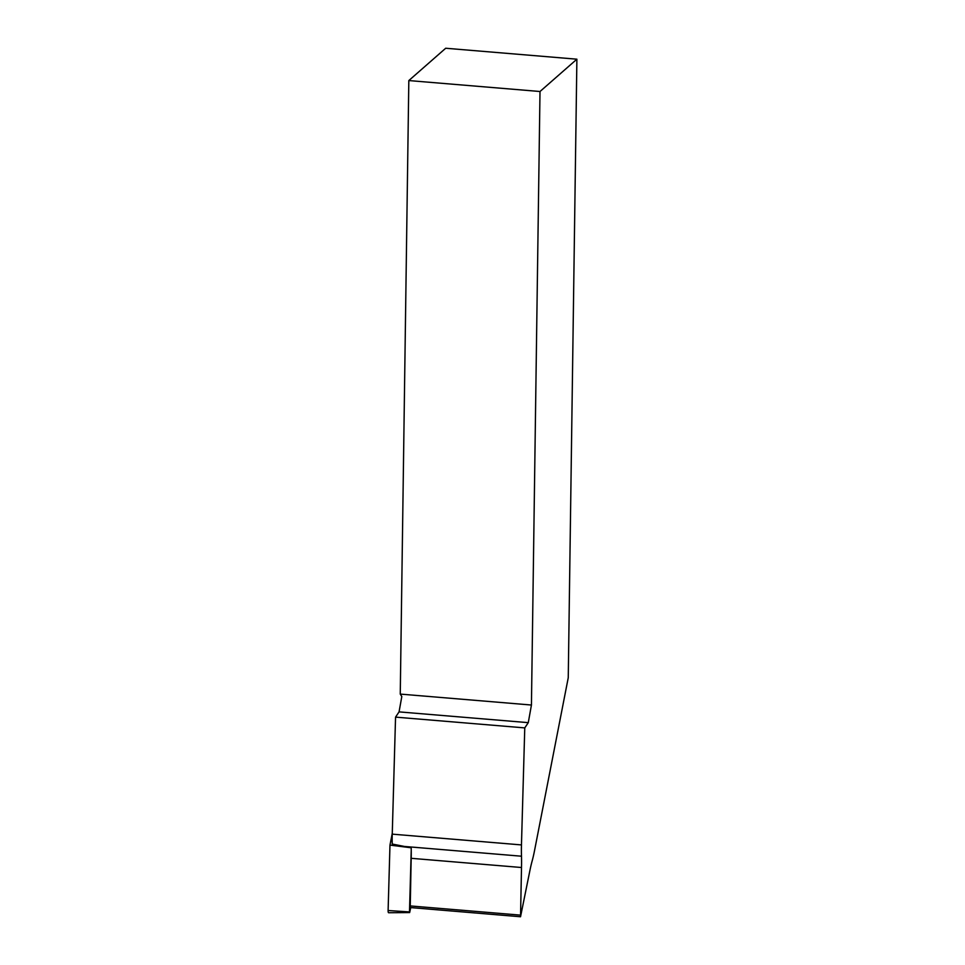 <?xml version="1.0" encoding="UTF-8"?>
<svg xmlns="http://www.w3.org/2000/svg" width="965" height="965" viewBox="0 0 965 965"><rect width="100%" height="100%" fill="white"/><g stroke="black" fill="none" stroke-linecap="round" stroke-linejoin="round"><path stroke-width="1.45" d="M540.002 91.506L531.438 705.029L528.277 722.652L524.767 727.9L521.462 844.918A54.51 14.113 94.8 0 0 521.486 856.208A54.51 14.113 -85.2 0 1 521.498 867.511L520.533 916.75L529.737 871.383A54.51 14.113 -85.2 0 1 532.089 861.202A54.51 14.113 94.8 0 0 534.453 851.021L568.252 677.732L576.889 59.191L445.697 48.25L408.822 80.565L540.002 91.506L576.889 59.191M528.277 722.652L399.064 711.88L395.554 717.128L524.767 727.9M531.438 705.029L400.258 694.088L408.822 80.565M400.258 694.088L401.802 696.561L399.064 711.88M521.486 856.208L404.48 846.462L392.224 844.037A54.51 14.113 -85.2 0 1 392.248 834.146L395.554 717.128M520.533 916.75L410.221 907.546L411.174 858.307A54.51 14.113 94.8 0 0 411.187 847.777L389.969 845.111L392.272 833.29M411.235 850.02L409.486 911.913L388.111 910.526L389.969 845.111M388.111 910.526A2.726 0.7 94.8 0 0 388.642 912.733L409.643 912.576L410.752 907.595M409.486 911.913L409.643 912.576M521.462 844.918L392.248 834.146M411.174 858.307L521.498 867.511M409.836 905.894L520.159 915.097"/></g></svg>

